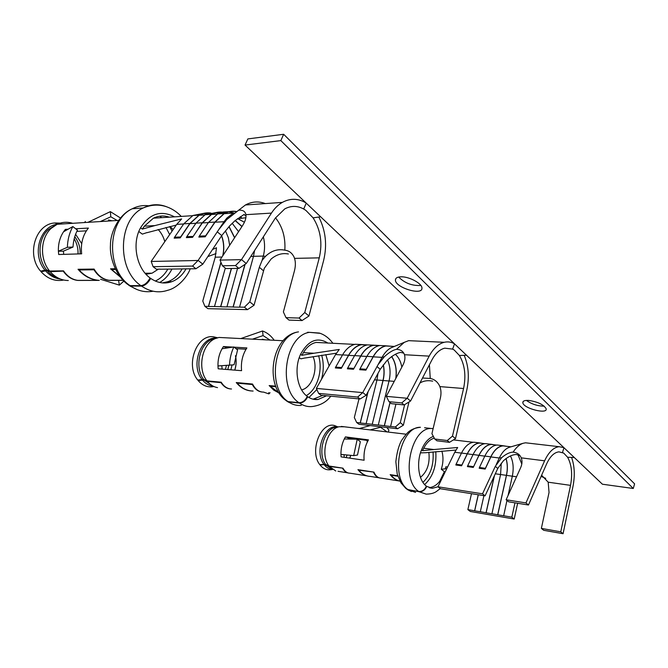 <?xml version="1.0" encoding="UTF-8"?>
<svg xmlns="http://www.w3.org/2000/svg" width="668" height="668" viewBox="0 0 668 668"><rect width="100%" height="100%" fill="white"/><g stroke="black" fill="none" stroke-linecap="round" stroke-linejoin="round"><path stroke-width="1" d="M359 398.896L354.324 417.542L356.687 422.518L358.95 424.247L397.602 428.756L395.364 426.986L400.282 422.669L403.38 425.157L397.602 428.756M322.594 342.751L316.123 342.425C311.113 343.511 306.879 346.909 303.439 352.612L313.902 353.247L339.269 349.456L335.57 354.558L316.365 388.358L318.628 393.385L321.074 395.264L324.64 395.539M357.664 397.068L362.766 392.55L366.131 395.256L360.094 398.996L357.664 397.068L318.628 393.385M422.51 378.03L430.259 378.447C434.217 379.224 437.256 381.553 439.36 385.453L439.87 386.605C441.156 390.045 441.323 393.828 440.387 397.961L431.929 433.674L434.743 439.01L436.939 440.805L449.455 442.333L447.276 440.529L452.486 436.087L455.509 438.625L449.455 442.333M384.376 356.704L378.105 364.611L382.054 357.372L384.376 356.704C389.043 352.437 393.093 349.974 396.525 349.297C400.65 349.556 403.297 351.36 404.474 354.716C405.418 357.806 404.866 361.33 402.812 365.287L386.304 396.291L389.018 401.702L391.456 403.689L404.182 404.933L401.76 402.921L407.204 398.203L410.561 401.017L404.182 404.933M212.516 249.49L216.482 247.77L215.23 257.205L202.771 301.043L204.867 306.32L207.932 308.666L247.469 309.643L244.413 307.213L249.79 301.869L254.024 305.276L247.469 309.643M169.338 217.175C163.919 215.33 158.617 215.664 153.423 218.177L144.371 226.176L154.876 225.592L181.646 218.92L176.719 224.364L151.193 261.388L153.081 266.682L156.437 269.254L160.061 269.104M192.559 266.073L198.137 260.411L202.805 264.161L195.924 268.745L192.559 266.073L153.081 266.682M249.79 301.869L259.318 267.284L262.132 260.32L265.497 256.353C271.291 250.784 277.738 248.721 284.827 250.174C288.968 250.642 292.05 252.955 294.079 257.13L294.546 258.374C295.682 262.065 295.632 266.273 294.396 271.008L283.382 311.948L285.996 317.651L289.027 320.114L302.053 320.548L299.03 318.051L304.775 312.507L308.958 316.006L302.053 320.548M226.168 220.423L218.737 229.658L224.022 221.718L238.693 210.195C242.885 209.911 245.29 211.397 245.899 214.67C246.375 217.743 245.214 221.459 242.417 225.809L220.014 260.027L222.402 265.764L225.826 268.553L238.919 268.386L235.503 265.563L241.515 259.576L246.25 263.543L238.919 268.386M316.381 388.425L362.674 392.609M151.202 261.455L198.037 260.487M235.503 265.563L222.402 265.764M220.031 260.094L241.407 259.652M401.76 402.921L389.018 401.702M386.329 396.358L407.104 398.262M398.646 277.053C404.783 283.157 412.189 285.962 420.873 285.47M401.109 276.811C397.477 276.903 395.59 277.93 395.431 279.9C394.688 287.415 422.769 296.099 421.942 288.05C422.218 283.574 409.233 276.535 401.109 276.811M526.376 400.399C531.686 404.173 537.631 406.094 544.203 406.161M528.906 400.441C524.664 400.182 522.643 400.967 522.835 402.812C523.495 408.499 548.044 414.719 546.115 408.657C543.602 404.624 537.865 401.885 528.906 400.441M349.69 458.131L350.817 455.351M350.917 439.093L350.6 438.25M349.756 458.139L350.875 455.351M350.992 439.093L350.667 438.266M494.153 444.796L491.264 444.454C486.479 444.93 482.388 448.57 478.989 455.384L473.27 467.425L478.923 455.3C482.346 448.453 486.463 444.788 491.272 444.312L494.788 444.871M488.35 443.961L485.436 443.61C480.618 444.086 476.493 447.727 473.069 454.549L467.658 465.863L473.529 466.673M473.27 467.425L467.408 466.606L467.658 465.863M434.284 438.133C430.134 439.31 426.61 442.675 423.729 448.228L433.858 449.539L422.485 450.7L421.5 449.923C416.114 462.857 418.585 480.701 426.384 486.137C424.723 489.861 422.193 491.648 418.811 491.498L408.223 489.761L405.752 488.341L400.942 482.797L397.235 474.146L395.848 461.68C396.875 452.628 398.763 445.573 401.518 440.488C405.259 435.219 407.789 432.204 409.108 431.445C411.914 429.173 415.696 427.787 420.439 427.286C399.982 426.518 389.669 478.179 408.223 489.761M506.127 499.764L508.674 501.827L528.463 505.008L525.95 502.92L506.127 499.764L520.631 467.742C522.209 464.135 522.418 460.836 521.249 457.847C519.879 454.582 517.182 452.67 513.166 452.102C509.676 452.244 505.835 454.115 501.635 457.705L495.289 466.356L482.521 493.819L437.949 486.788L454.766 452.253L457.663 447.502L433.858 449.539M494.437 475.658L486.12 512.79L491.915 513.784L500.582 474.522L495.297 473.796M437.949 486.788L440.554 488.776L485.077 495.856L497.777 468.452L503.388 460.795C508.031 456.645 512.398 454.549 516.489 454.507L520.105 455.81M494.278 475.992L486.053 512.74L480.309 511.755L483.924 495.673M501.259 463.233L500.582 474.522L506.427 475.349C507.697 469.27 507.546 463.667 505.977 458.54M478.23 494.771L474.614 510.778L467.876 509.617L471.499 493.652M445.339 468.777L445.873 466.773L445.397 468.819L441.272 469.245C443.31 462.966 443.502 456.912 441.865 451.092M425.124 452.712L420.456 452.879M455.943 450.057L425.099 452.77M506.052 458.482C507.63 463.642 507.78 469.278 506.503 475.374L497.769 514.786L503.664 515.796L506.97 500.449M506.427 475.349L497.693 514.736L491.848 513.734M508.064 495.489L512.323 476.175C513.884 468.293 513.266 461.555 510.461 455.968M541.105 476.401L545.714 478.355M541.614 475.249L548.186 482.187L549.046 492.458L541.372 528.405L543.694 530.292L563.074 533.724L560.778 531.82L541.372 528.405M514.961 502.837L511.822 517.157L514.201 519.044L517.65 503.271M467.876 509.617L470.305 511.471L514.201 519.044M446.783 468.635L445.397 468.819M429.165 487.673C435.87 486.897 441.039 481.645 444.679 471.925L441.272 469.245M444.679 471.925L445.214 471.867M482.521 493.819L485.077 495.856M496.215 464.627L499.288 458.014C502.044 452.278 505.375 448.712 509.292 447.31L509.943 447.126M505.952 446.216L503.079 445.873C498.32 446.358 494.245 450.04 490.855 456.92L485.152 469.078L479.181 468.243L479.44 467.491L485.411 468.318L490.796 456.837C494.203 449.923 498.303 446.224 503.087 445.731L506.578 446.291M482.555 443.402L479.649 443.051C474.848 443.519 470.74 447.126 467.324 453.873L461.588 465.796L455.826 464.995L456.085 464.26L461.847 465.053L467.266 453.797C470.69 447.009 474.823 443.385 479.657 442.917L483.189 443.477M525.95 502.92L544.612 460.82C548.678 452.102 553.513 447.393 559.124 446.7L563.859 447.618M528.463 505.008L546.683 463.767C550.115 456.386 554.198 452.411 558.949 451.852L563.7 453.088L567.608 457.263C571.666 464.652 572.643 474.013 570.53 485.36L548.186 482.187M560.778 531.82L570.53 485.36M563.074 533.724L572.96 486.529C575.081 475.624 574.614 465.922 571.558 457.405M422.485 450.7L423.729 448.228M518.042 454.891L521.8 464.035M513.166 452.102C516.114 447.485 519.395 444.554 522.994 443.318L525.516 442.8L529.039 443.21M511.822 517.157L503.589 515.746M478.305 494.779L474.681 510.828L480.309 511.755M461.588 465.796L461.847 465.053M476.852 442.575L473.921 442.224C469.078 442.692 464.945 446.299 461.505 453.054L456.085 464.26M485.152 469.078L485.411 468.318M500.048 445.364L497.151 445.013C492.358 445.506 488.25 449.188 484.834 456.069L479.44 467.491M335.795 470.998L329.24 466.414L342.843 468.159M342.709 468.51C344.312 471.241 346.308 472.769 348.721 473.086M378.689 477.737L370.264 476.409C365.889 476.15 362.064 474.088 358.816 470.205L358.958 469.813M358.816 470.205L373.779 472.092M373.629 472.493C375.224 475.833 377.328 477.678 379.942 478.021M399.982 481.152C396.583 480.309 393.619 478.321 391.072 475.19L391.214 474.781M391.072 475.19L397.869 476.242M406.962 489.343L419.178 491.757C422.502 491.865 425.023 490.078 426.743 486.396L432.371 488.283L437.949 486.78M426.318 486.329L426.743 486.396M399.998 481.185C396.207 480.401 392.926 478.213 390.17 474.622L397.719 475.783M368.486 476.209C364.411 475.591 360.895 473.403 357.939 469.654L373.938 472.117C375.708 476.1 378.138 478.104 381.228 478.138L398.971 480.943M344.354 426.794L339.077 426.752C326.786 428.965 320.022 454.799 328.94 466.005L342.968 468.176C344.788 471.491 347.135 473.169 350.007 473.203M345.414 436.905L344.287 438.959L357.221 439.235L360.336 441.707L357.489 455.025L353.698 455.626L340.947 454.399L341.089 456.879L364.11 460.227C363.559 452.762 365.004 445.974 368.452 439.87L345.414 436.905L348.679 438.008L347.961 439.035M344.287 438.959C341.991 443.711 340.88 448.863 340.947 454.399M357.221 439.235L353.698 455.626M370.197 429.875L380.543 427.244L380.476 426.76M370.272 425.574L359.225 428.58M388.191 432.062L388.926 430.108L386.872 427.503M387.089 431.929L380.543 427.244M343.995 454.691L344.279 457.338M368.085 440.513L348.679 438.008M367.542 441.54L366.749 440.337M367.175 441.498L367.567 440.446M357.597 428.38L383.449 431.495M328.94 466.005L325.608 464.469L319.763 464.586C309.192 451.51 320.615 421.583 334.417 425.508L337.95 426.919M329.24 466.414L324.114 464.611L320.072 464.995C323.178 468.844 326.869 470.397 331.136 469.662L332.48 469.512M320.248 464.536L320.072 464.995M359.234 428.464L357.605 428.363M420.464 477.336C427.236 471.767 430.042 463.433 428.864 452.336M563.976 447.735L562.489 452.445M280.836 140.606L633.264 488.483L634.6 483.866L283.658 134.276L280.836 140.606L245.047 145.056L574.263 457.496L567.608 457.263M320.607 216.766L313.092 217.86L305.919 210.428L303.806 209.084M246.25 263.543L275.35 218.102L284.76 208.9C291.081 205.56 297.394 205.602 303.715 209.026L306.228 203.122M78.022 253.932C78.223 248.463 76.945 243.419 74.181 238.81M218.16 213.894L228.264 211.856M228.84 211.906L234.184 213.242M240.213 216.808L241.265 217.693M227.471 213.484L225.751 212.925M225.458 212.85C220.665 211.631 215.998 212.182 211.464 214.503L202.321 222.928L192.559 237.357L202.212 222.795L211.397 214.328C215.146 212.391 219.037 211.681 223.062 212.19M221.267 213.702L216.808 212.591M216.215 212.524L205.168 214.72L195.991 223.145L186.781 236.689L192.994 236.422M192.559 237.357L186.355 237.624L186.781 236.689M205.635 214.695L215.647 212.666M216.24 212.716L220.816 213.727M193.403 215.472L203.314 213.451M203.915 213.501L208.558 214.503M207.806 256.612L216.04 253.573M229.082 226.586L234.685 237.624M231.479 268.478L220.732 306.771L226.928 306.913L237.541 268.402M159.986 269.204L195.924 268.745M234.585 237.775L228.982 226.702M231.337 268.478L220.615 306.679L214.486 306.537L225.308 268.135M232.163 223.254L238.585 231.671M220.924 262.24L208.433 306.403L204.867 306.32M173.154 229.541L169.981 226.502M146.952 232.589L142.342 234.126L138.827 231.504M176.227 225.083L146.876 232.723M222.694 255.936C224.264 249.147 223.889 242.451 221.551 235.854M235.261 220.473L242.008 226.444M245.089 264.311L233.19 307.055L239.528 307.196L253.489 256.312L254.575 250.55M241.916 226.577L235.111 220.59L229.834 225.709L221.734 235.579L202.805 264.161M244.914 264.428L233.074 306.963L226.803 306.821M237.591 218.645L244.43 222.227M254.024 305.276L264.311 268.252L271.058 259.092C276.494 254.508 282.263 252.805 288.384 253.99M299.03 318.051L285.996 317.651M154.876 225.592L142.301 229.107L140.581 227.746C131.646 243.453 136.489 268.327 150.083 277.955C147.553 282.631 144.497 285.194 140.931 285.645L130.026 285.612L127.705 284.418C115.689 275.675 109.427 256.921 110.462 245.056C110.203 233.349 118.386 214.695 132.272 208.767C107.08 220.123 105.711 269.672 130.026 285.612M218.737 229.658L198.137 260.411M244.221 214.361L235.103 220.599M236.397 211.656C232.172 210.963 228.089 211.647 224.139 213.693L214.979 222.219L205.193 236.814L198.839 237.09L199.273 236.146L205.627 235.862L214.871 222.085L224.072 213.518C228.122 211.422 232.305 210.746 236.622 211.506M212.917 213.601C208.166 212.457 203.556 213.017 199.081 215.288L189.954 223.621L180.218 237.883L174.156 238.142L174.582 237.224L180.652 236.956L189.846 223.496L199.014 215.113C202.746 213.209 206.612 212.499 210.612 212.983M241.515 259.576L271.45 213.1C274.531 208.358 278.164 204.792 282.339 202.387C290.279 198.12 298.17 198.296 306.011 202.922M262.132 260.32L263.301 256.078L253.489 256.312M304.775 312.507L319.262 257.856C322.669 243.085 320.615 229.75 313.092 217.86M308.958 316.006L323.638 260.428C327.312 245.039 325.708 230.569 318.828 217.025M142.301 229.107L144.371 226.176M275.517 217.835C282.514 226.686 285.62 237.466 284.827 250.174M237.391 218.795L245.874 217.743M263.351 236.831C264.996 243.336 264.979 249.749 263.301 256.078L265.497 256.353M225.45 230.852L228.339 237.716L229.658 245.29M238.693 210.195L245.432 204.976C251.945 201.494 258.566 201.035 265.313 203.581M214.979 222.219L224.022 221.718L226.92 218.019L233.19 213.125L224.139 213.693M246.016 215.973L243.92 214.528M244.413 307.213L239.411 307.105M221.016 262.449L208.558 306.495L214.486 306.537M221.651 235.704C223.972 242.217 224.398 248.847 222.92 255.585M180.218 237.883L180.652 236.956M203.899 213.317L192.935 215.497L183.775 223.83L174.582 237.224M209.017 214.478L204.5 213.376M215.079 214.269L213.217 213.685M205.193 236.814L205.627 235.862M228.823 211.714L223.162 211.973L217.693 213.927L208.499 222.444L199.273 236.146M241.482 217.668L240.363 216.708M234.351 213.117L229.4 211.789M68.303 280.518C61.389 280.418 55.335 277.471 50.15 271.659L63.685 271.099M63.485 271.5C67.485 276.911 72.319 279.892 77.989 280.435L78.031 280.368M77.989 280.435L99.281 280.393C91.558 279.758 84.828 276.285 79.108 269.964L79.45 269.262M79.108 269.964L93.996 269.763L94.23 269.287M93.996 269.763C98.071 276.201 103.189 279.742 109.368 280.376L109.402 280.301M109.368 280.376L123.162 280.351M119.873 276.452L111.665 269.53L112.015 268.812M111.665 269.53L115.606 269.48M128.857 285.395L130.652 286.063L141.558 286.104C145.081 285.603 148.129 283.04 150.709 278.414C157.59 283.09 164.645 284.176 171.868 281.662C177.813 279.391 182.539 275.091 186.071 268.761M149.857 278.414L150.709 278.414M120.273 276.986L110.537 268.828L115.255 268.761M72.703 223.304C67.385 221.659 62.199 221.985 57.139 224.289L51.219 228.339C40.305 238.042 39.537 259.226 49.632 271.041L63.527 270.866C67.393 276.427 72.144 279.591 77.78 280.368L97.92 280.326C90.205 279.433 83.575 275.75 78.031 269.279L94.096 269.062C98.012 275.659 103.039 279.408 109.185 280.301L123.096 280.276M73.029 247.035L67.376 247.31L58.392 251.218L63.393 251.16L73.029 247.035C73.305 240.897 74.774 235.278 77.455 230.184L72.845 226.561L63.535 231.788C59.853 237.424 58.141 243.904 58.392 251.218L58.7 254.516L81.671 253.823C80.527 243.77 82.765 235.178 88.393 228.064L75.684 228.79M72.845 226.561C69.43 232.781 67.61 239.695 67.376 247.31M118.578 280.36L119.363 285.127L100.576 279.291M119.363 285.127L123.889 281.086M100.359 221.542L110.796 216.783L110.37 211.631L87.942 222.335M117.151 220.482L110.796 216.783M120.399 217.96L110.37 211.631M63.393 251.16L63.719 254.366M68.036 229.224L65.347 229.383L66.725 229.967M86.347 230.861L76.853 231.379M84.752 222.536L85.295 221.45M108.483 219.956L112.015 220.807M49.632 271.041L46.568 269.922L40.598 271.15C26.11 254.925 35.396 223.947 54.776 222.978L60.262 223.104M50.15 271.659L47.077 270.548L41.115 271.767C47.704 278.898 55.235 281.654 63.719 280.026M41.566 270.874L41.115 271.767M65.347 229.383L63.535 231.788M146.016 274.247L152.07 273.187L158.258 269.229M164.787 241.674C163.493 236.873 161.28 232.815 158.149 229.5M162.449 282.906L167.969 281.671C173.872 279.416 178.581 275.166 182.097 268.92M633.264 488.483L602.411 484.216L574.263 457.496M283.658 134.276L247.853 138.919L245.047 145.056M225.433 369.379L226.427 365.463M234.719 370.13C236.255 365.413 236.497 360.653 235.445 355.852M234.794 370.13C236.338 365.363 236.572 360.553 235.487 355.702M380.251 345.548L385.327 345.807M379.391 345.548L373.42 345.356C368.452 346.517 364.244 350.09 360.803 356.086L353.489 369.254L360.72 355.986C364.177 349.957 368.41 346.358 373.404 345.197L379.85 345.523M373.587 345.164L367.308 344.888C362.298 346.041 358.073 349.623 354.608 355.618L347.702 367.984L353.815 368.419M353.489 369.254L347.377 368.811L347.702 367.984M367.993 344.922L373.078 345.181M355.969 344.304L361.071 344.571M383.34 364.803C384.442 369.972 384.359 375.207 383.081 380.518L372.218 424.372L378.28 425.073L389.052 380.944C390.78 373.362 390.287 366.348 387.574 359.918M324.606 395.598L360.094 398.996M372.218 424.372L382.989 380.468C384.25 375.216 384.334 370.022 383.257 364.903M367.934 391.924L360.194 422.919L356.687 422.518M329.107 365.93L325.784 354.591M305.293 357.898L300.884 358.825L299.247 357.656M336.396 353.188L305.251 357.981M391.69 356.503C395.606 362.39 397.009 369.646 395.907 378.263M390.095 402.579L384.401 425.775L390.58 426.493L395.932 404.132M395.757 378.531C396.942 369.838 395.556 362.515 391.59 356.578M390.003 402.503L384.309 425.708L378.188 424.998M395.431 354.299C398.646 357.255 400.783 361.53 401.844 367.116M419.947 382.964C423.762 380.76 428.004 380.167 432.672 381.161M404.658 404.641L400.282 422.669M403.38 425.157L409 401.977M447.276 440.529L434.743 439.01M313.902 353.247L301.861 355.301L300.583 354.291C293.778 368.511 297.176 389.302 307.28 396.4C305.259 400.541 302.487 402.654 298.98 402.721L288.067 401.593L285.612 400.224C264.311 385.052 271.275 335.528 298.512 331.879C274.306 334.977 266.265 387.732 288.067 401.593M378.105 364.611L362.766 392.55M366.131 395.256L380.226 369.287L386.864 360.662C392.066 355.785 396.683 353.03 400.716 352.395L403.806 353.18M392.2 346.316L385.812 345.991C380.852 347.16 376.652 350.775 373.212 356.837L365.905 370.147L359.66 369.696L359.994 368.853L366.231 369.295L373.136 356.737C376.593 350.642 380.81 347.009 385.795 345.832L392.751 346.35M367.191 344.913L361.279 344.738C356.294 345.874 352.086 349.414 348.638 355.351L341.323 368.377L335.328 367.951L335.653 367.124L341.649 367.55L348.554 355.251C352.019 349.281 356.253 345.723 361.263 344.579L367.726 344.905M407.204 398.203L429.173 356.136C433.315 348.462 438.325 343.845 444.212 342.3C447.744 341.473 451.125 341.941 454.365 343.711M410.561 401.017L431.945 359.885C435.452 353.355 439.711 349.456 444.721 348.17L452.628 349.105L454.516 343.853M372.134 424.297L366.131 423.604L376.986 379.992L377.954 373.462M452.486 436.087L463.567 388.509C466.189 375.675 464.803 364.661 459.409 355.485L454.223 350.032L452.628 349.105M455.509 438.625L466.757 390.212C469.479 377.437 468.619 365.805 464.168 355.318M301.861 355.301L303.439 352.612M429.399 364.786L430.259 378.447M396.525 349.297L404.274 342.35L408.624 340.663L416.506 341.022M373.212 356.837L382.054 357.372C384.492 352.954 387.44 349.79 390.88 347.869L393.895 346.625M395.364 426.986L390.488 426.418M368.135 391.565L360.277 422.994L366.131 423.604M341.323 368.377L341.649 367.55M361.513 344.529L355.284 344.27C350.266 345.414 346.032 348.955 342.567 354.883L335.653 367.124M362.281 344.788L361.839 344.63M365.905 370.147L366.231 369.295M385.904 345.807L379.574 345.515C374.581 346.684 370.356 350.299 366.899 356.361L359.994 368.853M217.517 387.624C213.643 386.939 210.261 384.86 207.389 381.386L221.024 382.655L221.217 382.213M221.024 382.655C223.563 386.496 226.694 388.584 230.418 388.918M253.122 391.047C247.035 390.955 241.732 388.325 237.215 383.156L237.424 382.655M237.215 383.156L252.32 384.543L252.529 384.033M252.32 384.543C254.867 389.168 258.165 391.665 262.207 392.032M279.065 392.893L270.148 386.188L270.365 385.67M270.148 386.188L275.917 386.722M286.806 401.234L288.534 401.919L299.439 403.063C302.905 402.946 305.668 400.833 307.748 396.734C310.971 398.963 314.394 399.89 318.018 399.497L326.66 395.732M307.163 396.675L307.748 396.734M279.199 393.093L273.796 390.145L269.154 385.561L275.7 386.162M251.034 390.939C245.306 390.363 240.38 387.565 236.255 382.547L252.554 384.042C255.251 389.26 258.842 391.949 263.317 392.108M225.467 337.783L218.97 337.449L215.238 338.609C201.978 343.82 197.035 368.87 206.996 380.885L221.208 382.205C223.93 386.588 227.37 388.851 231.52 388.993M232.898 347.101L223.454 346.533L222.052 348.754L233.833 346.959L237.566 349.907L234.076 364.786L217.968 365.964L218.177 368.794L241.574 370.682C240.789 362.106 242.559 354.524 246.884 347.928L234.101 347.168M222.052 348.754C219.188 353.923 217.826 359.66 217.968 365.964M233.833 346.959C231.195 352.595 229.75 358.699 229.516 365.271M268.745 392.584L268.853 393.895L263.501 392.066M268.853 393.895L270.056 392.709M252.412 339.16L263.083 335.595L262.541 330.986L240.831 338.567M273.796 340.254L273.964 339.937C270.807 335.553 267 332.564 262.541 330.986M269.972 340.054L263.083 335.595M221.793 365.738L222.135 369.12M223.454 346.533L227.187 347.961M246.041 349.239L235.946 348.621M262.24 339.277L265.288 339.82M206.996 380.885L203.715 379.482L197.728 380.025C185.119 365.212 196.734 334.033 213.518 336.806L217.551 337.766M207.389 381.386L204.099 379.992L198.12 380.526C202.629 385.745 207.898 387.749 213.919 386.53M198.388 379.917L198.12 380.526M301.627 389.903C312.148 387.64 318.486 368.87 313.025 356.595M313.075 399.188L322.719 395.414M466.514 355.242L459.409 355.485M346.032 457.597L347.135 455M478.989 455.384L484.801 456.135M473.069 454.549L478.923 455.3M454.766 452.253L461.471 453.121M447.577 467.015L445.873 466.773M512.314 476.2L506.503 475.374M495.289 466.356L497.777 468.452M490.855 456.92L499.288 458.014L501.635 457.705M467.324 453.873L473.036 454.616M521.249 457.847L544.612 460.82M433.365 436.396C428.43 438.25 424.472 442.759 421.5 449.923M516.539 476.777L512.323 476.175M461.505 453.054L467.266 453.797M484.834 456.069L490.796 456.837M323.805 464.193C313.952 451.568 324.807 423.312 337.874 426.927L334.417 425.508M325.909 464.895L332.288 469.429C329.115 469.195 326.393 467.592 324.114 464.611M337.833 426.935L335.419 427.286C323.763 429.399 317.275 453.681 325.608 464.469M408.582 490.02L415.613 492.383M424.589 427.754L431.052 428.489C410.653 427.745 400.332 479.849 418.811 491.498M419.178 491.757L426.176 494.128C430.476 494.061 433.799 493.243 436.146 491.69L440.295 488.584M433.148 428.547L431.052 428.489L433.131 428.614M422.928 482.371C430.543 475.107 433.908 464.953 433.039 451.919M424.648 484.567C432.973 476.827 436.688 465.846 435.795 451.643M439.602 481.461L444.345 471.767M80.16 253.865C80.385 247.394 78.582 241.699 74.741 236.773M81.705 243.636L75.601 234.276M202.321 222.928L208.408 222.586M195.991 223.145L202.212 222.795M176.719 224.364L183.675 223.972M221.96 257.046L215.23 257.205M253.473 256.387L250.792 256.445M259.318 267.284L263.493 270.807M217.217 231.763L221.734 235.579M189.954 223.621L195.891 223.287M245.899 214.67L271.45 213.1M319.262 257.856L294.546 258.374M174.49 216.841C160.98 209.927 149.674 213.56 140.581 227.746M183.775 223.83L189.846 223.496M208.499 222.444L214.871 222.085M44.798 269.947C31.697 254.758 39.571 226.36 57.273 224.223M60.37 223.922L62.157 223.972M60.638 279.124C54.751 278.422 49.641 275.575 45.307 270.573M47.077 270.548C50.492 274.54 54.5 277.187 59.093 278.489M63.944 223.855L58.617 224.189M55.811 224.966L48.296 229.6C38.001 238.76 37.157 258.633 46.568 269.922M130.652 286.063C137.825 290.931 145.29 292.651 153.047 291.223M149.306 205.869C143.42 205.009 137.742 205.969 132.272 208.767L143.228 207.957C117.969 219.413 116.566 269.538 140.931 285.645M141.558 286.104C150.066 291.849 158.792 293.252 167.718 290.304C178.765 287.574 188.034 275.55 190.238 268.711M167.125 206.971C159.034 203.69 151.068 204.016 143.228 207.957C151.269 204.583 159.101 204.208 166.716 206.821C172.194 208.767 177.045 211.965 181.262 216.415M155.318 281.036C160.504 278.648 164.679 274.673 167.827 269.104M169.664 234.593L165.973 227.471M156.279 218.002L155.201 217.384M159.669 282.472C164.846 279.491 168.929 275.024 171.927 269.054M172.085 231.086L169.647 226.586M161.756 217.651L159.736 216.19M227.788 369.571L228.865 365.312M230.886 369.821L232.046 365.004M360.803 356.086L366.841 356.453M354.608 355.618L360.72 355.986M335.57 354.558L342.517 354.975M389.043 380.985L383.081 380.518M376.944 366.523L380.226 369.287M348.638 355.351L354.558 355.71M404.474 354.716L429.173 356.136M382.989 380.468L376.986 379.992M463.567 388.509L439.87 386.605M327.821 343.018C317.267 336.689 308.182 340.446 300.583 354.291M376.977 380.034L374.498 379.833M394.254 381.361L389.052 380.944M342.567 354.883L348.554 355.251M366.899 356.361L373.136 356.737M201.895 379.315C190.322 365.246 200.834 336.221 216.566 338.083M212.992 386.079C208.859 385.611 205.293 383.524 202.287 379.825M204.099 379.992L212.533 385.828M216.073 338.259L211.739 339.486C199.189 344.421 194.413 367.951 203.715 379.482M288.534 401.919C292.542 404.658 296.792 405.818 301.276 405.401M307.572 332.272L309.459 332.347C285.278 335.478 277.195 388.759 298.98 402.721M299.439 403.063C303.447 405.818 307.689 406.979 312.173 406.553C320.373 405.426 326.569 401.977 330.752 396.191M320.189 333.34L309.459 332.347L319.321 333.056C324.506 334.651 329.032 338.058 332.914 343.285M306.286 395.59C317.275 389.644 323.162 370.231 318.561 355.685M308.925 397.502L316.874 389.511M321.492 379.341C323.78 371.166 323.846 363.116 321.7 355.201M396.024 278.372L395.431 279.9M523.32 401.343L522.835 402.812M491.264 444.454L496.508 445.08M485.436 443.61L491.272 444.312M453.438 439.903L473.278 442.291M525.516 442.8L559.124 446.7M509.292 447.31L522.994 443.318M503.079 445.873L510.978 446.817M473.921 442.224L479.657 442.917M479.649 443.051L484.793 443.669M497.151 445.013L503.087 445.731M335.419 427.286L339.077 426.752M338 471.307L347.46 472.802M350.024 473.203L366.715 475.841M341.331 426.426L406.086 434.208M407.772 489.794L411.446 491.548M429.674 487.849L432.371 488.283M211.464 214.503L217.317 214.127M205.168 214.72L211.397 214.328M153.423 218.177L192.559 215.697M234.568 221.05L235.169 220.674M245.432 204.976L282.339 202.387M192.935 215.497L199.014 215.113M199.081 215.288L204.792 214.921M217.693 213.927L224.072 213.518M58.584 224.039L57.456 224.264M56.855 224.423L48.296 229.6L51.219 228.339M58.041 223.889L54.776 222.978M57.139 224.289L118.52 220.398M129.893 285.962L136.848 289.486M167.969 281.671L171.868 281.662M145.14 273.254L152.07 273.187M373.42 345.356L379.023 345.64M367.308 344.888L373.404 345.197M316.123 342.425L354.725 344.396M408.624 340.663L444.212 342.3M390.88 347.869L404.274 342.35M385.812 345.991L394.37 346.433M355.284 344.27L361.263 344.579M361.279 344.738L366.757 345.014M379.574 345.515L385.795 345.832M216.382 338.142L211.739 339.486L215.238 338.609M216.808 337.991L213.518 336.806M218.97 337.449L283.115 340.73M287.749 401.752L292.576 404.123M314.144 399.113L318.018 399.497"/></g></svg>
